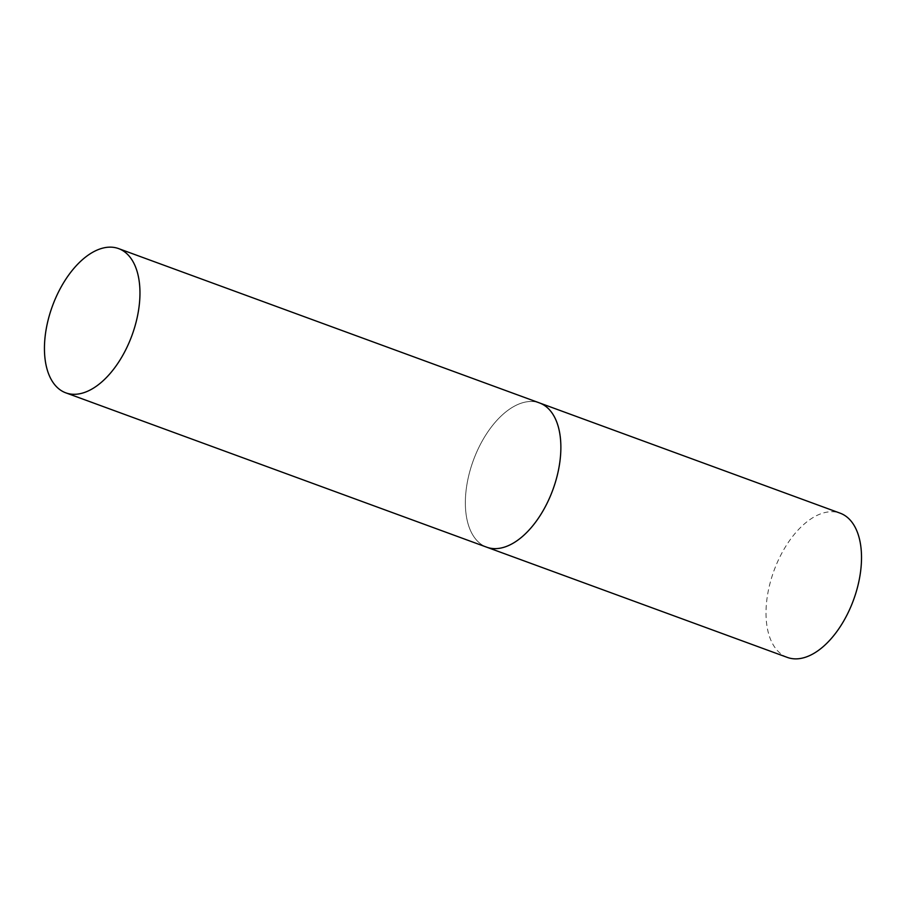 <?xml version="1.0" encoding="UTF-8"?>
<svg xmlns="http://www.w3.org/2000/svg" width="906" height="906" viewBox="0 0 906 906"><rect width="100%" height="100%" fill="white"/><g stroke="black" fill="none" stroke-linecap="round" stroke-linejoin="round"><path stroke-width="0.68" stroke-dasharray="4.53 3.4" d="M486.092 546.941A76.806 42.389 110.1 0 1 473.51 459.942A76.806 42.389 110.1 0 1 539.557 402.955A76.806 42.389 -69.9 0 0 473.713 459.41A76.806 42.389 -69.9 0 0 486.669 547.167M787.325 657.405A76.806 42.389 110.1 0 1 786.748 657.19A76.806 42.389 110.1 0 1 774.166 570.18A76.806 42.389 110.1 0 1 840.202 513.192"/><path stroke-width="1.36" d="M118.641 248.618A76.806 42.389 -69.9 0 0 52.797 305.073A76.806 42.389 -69.9 0 0 65.764 392.83A76.806 42.389 -69.9 0 0 131.608 336.375A76.806 42.389 -69.9 0 0 118.641 248.618L840.202 513.192A76.806 42.389 110.1 0 1 840.779 513.419A76.806 42.389 110.1 0 1 853.361 600.418A76.806 42.389 110.1 0 1 787.325 657.405L486.669 547.167A76.806 42.389 -69.9 0 0 552.513 490.712A76.806 42.389 -69.9 0 0 539.557 402.955A76.806 42.389 110.1 0 1 540.135 403.181A76.806 42.389 110.1 0 1 552.717 490.18A76.806 42.389 110.1 0 1 486.669 547.167A76.806 42.389 110.1 0 1 486.092 546.941M486.669 547.167L65.764 392.83"/></g></svg>
